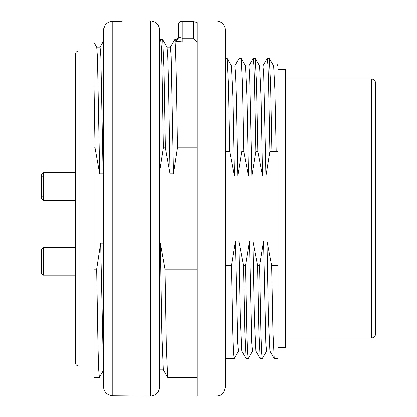 <?xml version="1.0" encoding="UTF-8"?>
<svg xmlns="http://www.w3.org/2000/svg" width="417" height="417" viewBox="0 0 417 417"><rect width="100%" height="100%" fill="white"/><g stroke="black" fill="none" stroke-linecap="round" stroke-linejoin="round"><path stroke-width="0.63" d="M103.416 171.283L103.119 173.899L99.699 173.899L97.463 57.374L96.728 47.173L94.091 42.602M103.416 368.513L100.669 243.101L96.676 269.132L94.034 269.132L94.034 147.868L95.034 147.868L99.699 173.899M100.669 243.101L103.416 243.101M159.711 243.101L160.378 243.101L165.049 269.132L197.241 269.132M159.711 171.283L163.401 147.868L165.403 147.868L170.068 173.899L173.488 173.899L177.475 147.868L197.241 147.868M259.567 65.928L255.235 58.432L256.518 84.839L257.821 151.46L255.819 151.46L254.5 83.723L253.838 64.901L253.171 58.38L255.178 58.38M245.493 65.928L241.162 58.432L242.449 84.953L243.747 151.46L241.745 151.46L237.773 176L236.267 96.853L235.522 73.851L234.776 66.115M227.083 58.562L228.375 85.011L229.673 151.46L225.388 151.46M277.93 347.361L285.437 347.361L285.437 69.639L277.93 69.639L277.93 265.54L271.639 265.54L272.942 332.198L274.224 358.568L269.893 351.072L268.423 319.041L266.953 241L263.539 241L265.791 343.097L266.546 351.114L269.919 351.114M277.93 78.339L277.93 64.291M246.134 358.62L248.141 358.62L247.474 352.094L246.812 333.272L245.493 265.54L249.465 241L252.879 241L254.349 319.036L255.819 351.062L260.151 358.568L258.868 332.198L257.565 265.54L259.567 265.54L260.886 333.272L261.548 352.094L262.21 358.62L260.208 358.62M245.493 265.54L243.492 265.54L244.795 332.198L246.077 358.568L241.745 351.072L240.275 319.047L238.805 241L235.391 241L237.643 343.108L238.399 351.114L241.771 351.114M225.388 265.54L231.419 265.54L232.738 333.277L233.4 352.099L234.062 358.62L225.388 358.62M96.676 269.132L98.021 347.762L98.693 369.712L99.376 377.385L94.034 377.385L94.034 269.132M163.36 369.843L167.691 377.338L166.373 346.6L165.049 269.132M163.401 147.868L162.057 69.159L161.379 47.168L160.707 39.615L162.708 39.615M167.087 47.157L162.76 39.657L164.074 70.416L165.403 147.868M94.034 147.868L94.034 85.782L95.034 147.868M177.475 147.868C176.678 87.58 175.88 51.995 175.083 41.111L174.78 39.615L174.723 40.824A3.753 3.727 180 0 0 175.062 40.814A3.753 3.727 0 0 0 178.476 37.103L178.476 24.603A3.753 3.753 0 0 1 182.229 20.85L182.229 38.171L178.476 37.103L178.476 35.862A3.753 3.753 0 0 1 174.78 39.615L170.397 47.157M197.231 41.877L182.229 41.877L175.083 41.111M94.034 366.126L79.021 366.126L79.021 50.874L94.034 50.874L94.034 85.782L94.034 42.638M216.006 396.15C218.967 395.65 223.543 396.145 225.388 386.767L225.388 30.232C224.794 24.572 221.667 21.444 216.006 20.85L216.006 396.15L197.241 396.15L197.241 22.549L193.488 21.517L193.488 30.863L178.476 30.863L178.476 37.103L182.229 38.171L193.488 38.171L197.215 41.877L193.488 38.171L193.488 30.863L197.241 30.863M216.006 20.85L182.229 20.85M274.282 358.62L277.93 358.62L277.93 265.54M273.641 65.933L269.309 58.432L270.591 84.802L271.894 151.46L277.93 151.46M271.894 151.46L269.893 151.46L268.574 83.723L267.912 64.901L267.245 58.38L269.252 58.38M259.567 265.54L263.539 241M266.953 241L271.639 265.54M269.893 151.46L265.921 176L263.669 73.856L262.913 65.886L259.541 65.886M259.572 65.943L261.037 98.005L262.507 176L265.921 176M262.507 176L257.821 151.46M255.819 151.46L251.847 176L249.595 73.898L248.84 65.886L245.467 65.886M245.498 65.943L246.963 97.979L248.433 176L251.847 176M248.433 176L243.747 151.46M231.419 65.959L232.894 98.047L234.359 176L237.773 176M234.359 176L229.673 151.46M231.419 265.54L235.391 241M238.805 241L243.492 265.54M252.879 241L257.565 265.54M371.756 79.021L371.756 337.978C374.018 337.739 375.269 336.488 375.508 334.226L375.508 82.775C375.269 80.512 374.018 79.261 371.756 79.021L285.437 79.021M79.021 366.126C76.759 365.886 75.508 364.635 75.269 362.373L75.269 54.627C75.508 52.365 76.759 51.114 79.021 50.874M173.488 173.899L171.21 56.404L170.444 47.121L167.066 47.121M170.068 173.899L168.583 84.093L167.837 57.416L167.092 47.163M103.119 173.899L100.841 56.363L100.08 47.121L96.697 47.121M163.355 369.832L161.864 332.98L160.378 243.101M163.381 369.879L159.998 369.879L159.711 368.492M249.465 241L251.717 343.128L252.473 351.114L255.845 351.114M273.641 65.954L274.897 89.973L276.169 150.881M150.328 20.85L150.328 396.15C155.974 395.644 159.101 392.517 159.711 386.767L159.711 30.232C159.153 24.535 156.026 21.408 150.328 20.85L122.181 20.85L122.181 21.189L111.912 21.231L109.989 21.616L107.19 23.055L105.016 25.338L103.479 29.513M150.328 396.15L112.799 395.811C107.096 395.248 103.969 392.116 103.416 386.413C103.969 392.116 107.096 395.248 112.799 395.811L112.799 21.189C107.091 21.752 103.963 24.884 103.416 30.587L103.416 386.413L103.416 370.432L99.428 377.343M100.049 47.121L103.416 41.293L103.416 30.587M159.711 386.767L159.711 36.8M43.368 200.415L41.491 198.539L41.491 174.614L43.368 172.737L75.269 172.737L43.368 172.737L43.368 200.415L75.269 200.415M43.368 275.137L41.491 273.26L41.491 249.335L43.368 247.458L43.368 275.137L75.269 275.137M182.229 38.171L182.229 41.877M178.476 25.255A3.753 3.737 0 0 1 182.229 21.517L193.488 21.517M241.104 58.38L239.103 58.38M227.025 58.38L225.388 58.38M197.241 377.385L167.743 377.385M371.756 337.978L285.437 337.978M159.711 41.293L160.654 39.662M160.029 369.879L159.711 370.432M238.456 351.072L234.125 358.568M252.53 351.072L248.198 358.568M266.604 351.072L262.272 358.568M248.782 65.928L253.114 58.432M262.856 65.928L267.188 58.432M276.93 65.938L277.894 64.265M276.987 65.886L273.615 65.886M234.771 65.886L231.393 65.886M227.083 58.427L231.419 65.933M234.708 65.933L239.045 58.427M43.368 247.458L75.269 247.458L43.368 247.458M43.368 172.737L75.269 172.737M41.491 196.897L43.368 196.897M41.491 176.255L43.368 176.255"/></g></svg>
